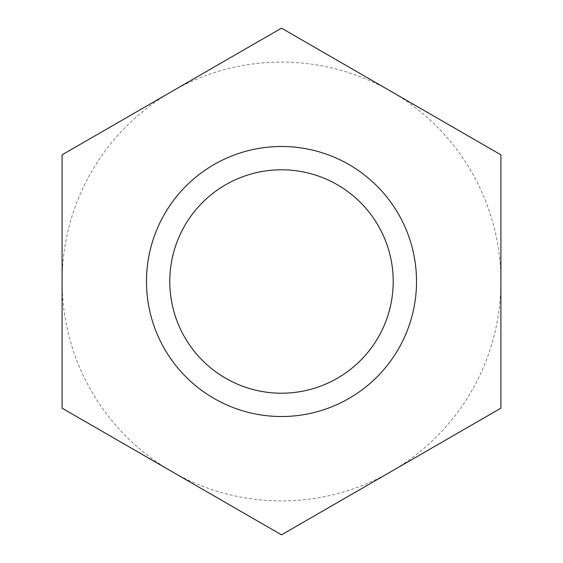 <?xml version="1.0" encoding="UTF-8"?>
<svg xmlns="http://www.w3.org/2000/svg" width="563" height="563" viewBox="0 0 563 563"><rect width="100%" height="100%" fill="white"/><g stroke="black" fill="none" stroke-linecap="round" stroke-linejoin="round"><path stroke-width="0.42" stroke-dasharray="2.81 2.11" d="M281.5 534.85L62.092 408.175L62.092 154.825L281.5 28.15L500.908 154.825L500.908 408.175L281.5 534.85M146.479 281.5A135.021 135.021 0 0 1 281.5 146.479A135.021 135.021 0 0 1 416.521 281.5A135.021 135.021 0 0 1 281.5 416.521A135.021 135.021 0 0 1 146.479 281.5M281.5 146.479A135.021 135.021 0 0 1 398.428 349.011A135.021 135.021 0 0 1 164.572 349.011A135.021 135.021 0 0 1 281.5 146.479A135.021 135.021 0 0 1 398.428 349.011A135.021 135.021 0 0 1 164.572 349.011A135.021 135.021 0 0 1 281.5 146.479A135.021 135.021 0 0 1 398.428 349.011A135.021 135.021 0 0 1 164.572 349.011A135.021 135.021 0 0 1 281.5 146.479A135.021 135.021 0 0 1 398.428 349.011A135.021 135.021 0 0 1 164.572 349.011A135.021 135.021 0 0 1 281.5 146.479A135.021 135.021 0 0 1 398.428 349.011A135.021 135.021 0 0 1 164.572 349.011A135.021 135.021 0 0 1 281.5 146.479A135.021 135.021 0 0 1 398.428 349.011A135.021 135.021 0 0 1 164.572 349.011A135.021 135.021 0 0 1 281.5 146.479A135.021 135.021 0 0 1 398.428 349.011A135.021 135.021 0 0 1 164.572 349.011A135.021 135.021 0 0 1 281.5 146.479A135.021 135.021 0 0 1 398.428 349.011A135.021 135.021 0 0 1 164.572 349.011A135.021 135.021 0 0 1 281.5 146.479A135.021 135.021 0 0 1 398.428 349.011A135.021 135.021 0 0 1 164.572 349.011A135.021 135.021 0 0 1 281.5 146.479A135.021 135.021 0 0 1 398.428 349.011A135.021 135.021 0 0 1 164.572 349.011A135.021 135.021 0 0 1 281.5 146.479A135.021 135.021 0 0 1 398.428 349.011A135.021 135.021 0 0 1 164.572 349.011A135.021 135.021 0 0 1 281.5 146.479A135.021 135.021 0 0 1 398.428 349.011A135.021 135.021 0 0 1 164.572 349.011A135.021 135.021 0 0 1 281.5 146.479A135.021 135.021 0 0 1 398.428 349.011A135.021 135.021 0 0 1 164.572 349.011A135.021 135.021 0 0 1 281.5 146.479A135.021 135.021 0 0 1 398.428 349.011A135.021 135.021 0 0 1 164.572 349.011A135.021 135.021 0 0 1 281.5 146.479A135.021 135.021 0 0 1 398.428 349.011A135.021 135.021 0 0 1 164.572 349.011A135.021 135.021 0 0 1 281.5 146.479A135.021 135.021 0 0 1 398.428 349.011A135.021 135.021 0 0 1 164.572 349.011A135.021 135.021 0 0 1 281.5 146.479A135.021 135.021 0 0 1 398.428 349.011A135.021 135.021 0 0 1 164.572 349.011A135.021 135.021 0 0 1 281.5 146.479A135.021 135.021 0 0 1 398.428 349.011A135.021 135.021 0 0 1 164.572 349.011A135.021 135.021 0 0 1 281.5 146.479A135.021 135.021 0 0 1 398.428 349.011A135.021 135.021 0 0 1 164.572 349.011A135.021 135.021 0 0 1 281.5 146.479A135.021 135.021 0 0 1 398.428 349.011A135.021 135.021 0 0 1 164.572 349.011A135.021 135.021 0 0 1 281.5 146.479A135.021 135.021 0 0 1 398.428 349.011A135.021 135.021 0 0 1 164.572 349.011A135.021 135.021 0 0 1 281.5 146.479A135.021 135.021 0 0 1 398.428 349.011A135.021 135.021 0 0 1 164.572 349.011A135.021 135.021 0 0 1 281.5 146.479A135.021 135.021 0 0 1 398.428 349.011A135.021 135.021 0 0 1 164.572 349.011A135.021 135.021 0 0 1 281.5 146.479A135.021 135.021 0 0 1 398.428 349.011A135.021 135.021 0 0 1 164.572 349.011A135.021 135.021 0 0 1 281.5 146.479A135.021 135.021 0 0 1 398.428 349.011A135.021 135.021 0 0 1 164.572 349.011A135.021 135.021 0 0 1 281.5 146.479A135.021 135.021 0 0 1 398.428 349.011A135.021 135.021 0 0 1 164.572 349.011A135.021 135.021 0 0 1 281.5 146.479A135.021 135.021 0 0 1 398.428 349.011A135.021 135.021 0 0 1 164.572 349.011A135.021 135.021 0 0 1 281.5 146.479A135.021 135.021 0 0 1 398.428 349.011A135.021 135.021 0 0 1 164.572 349.011A135.021 135.021 0 0 1 281.5 146.479A135.021 135.021 0 0 1 398.428 349.011A135.021 135.021 0 0 1 164.572 349.011A135.021 135.021 0 0 1 281.5 146.479A135.021 135.021 0 0 1 398.428 349.011A135.021 135.021 0 0 1 164.572 349.011A135.021 135.021 0 0 1 281.5 146.479A135.021 135.021 0 0 1 398.428 349.011A135.021 135.021 0 0 1 164.572 349.011A135.021 135.021 0 0 1 281.5 146.479A135.021 135.021 0 0 1 398.428 349.011A135.021 135.021 0 0 1 164.572 349.011A135.021 135.021 0 0 1 281.5 146.479A135.021 135.021 0 0 1 398.428 349.011A135.021 135.021 0 0 1 164.572 349.011A135.021 135.021 0 0 1 281.5 146.479A135.021 135.021 0 0 1 398.428 349.011A135.021 135.021 0 0 1 164.572 349.011A135.021 135.021 0 0 1 281.5 146.479A135.021 135.021 0 0 1 398.428 349.011A135.021 135.021 0 0 1 164.572 349.011A135.021 135.021 0 0 1 281.5 146.479A135.021 135.021 0 0 1 398.428 349.011A135.021 135.021 0 0 1 164.572 349.011A135.021 135.021 0 0 1 281.5 146.479A135.021 135.021 0 0 1 398.428 349.011A135.021 135.021 0 0 1 164.572 349.011A135.021 135.021 0 0 1 281.5 146.479A135.021 135.021 0 0 1 398.428 349.011A135.021 135.021 0 0 1 164.572 349.011A135.021 135.021 0 0 1 281.5 146.479A135.021 135.021 0 0 1 398.428 349.011A135.021 135.021 0 0 1 164.572 349.011A135.021 135.021 0 0 1 281.5 146.479A135.021 135.021 0 0 1 398.428 349.011A135.021 135.021 0 0 1 164.572 349.011A135.021 135.021 0 0 1 281.5 146.479A135.021 135.021 0 0 1 398.428 349.011A135.021 135.021 0 0 1 164.572 349.011A135.021 135.021 0 0 1 281.5 146.479A135.021 135.021 0 0 1 398.428 349.011A135.021 135.021 0 0 1 164.572 349.011A135.021 135.021 0 0 1 281.5 146.479A135.021 135.021 0 0 1 398.428 349.011A135.021 135.021 0 0 1 164.572 349.011A135.021 135.021 0 0 1 281.5 146.479A135.021 135.021 0 0 1 398.428 349.011A135.021 135.021 0 0 1 164.572 349.011A135.021 135.021 0 0 1 281.5 146.479A135.021 135.021 0 0 1 398.428 349.011A135.021 135.021 0 0 1 164.572 349.011A135.021 135.021 0 0 1 281.5 146.479A135.021 135.021 0 0 1 398.428 349.011A135.021 135.021 0 0 1 164.572 349.011A135.021 135.021 0 0 1 281.5 146.479A135.021 135.021 0 0 1 398.428 349.011A135.021 135.021 0 0 1 164.572 349.011A135.021 135.021 0 0 1 281.5 146.479A135.021 135.021 0 0 1 398.428 349.011A135.021 135.021 0 0 1 164.572 349.011A135.021 135.021 0 0 1 281.5 146.479A135.021 135.021 0 0 1 398.428 349.011A135.021 135.021 0 0 1 164.572 349.011A135.021 135.021 0 0 1 281.5 146.479A135.021 135.021 0 0 1 398.428 349.011A135.021 135.021 0 0 1 164.572 349.011A135.021 135.021 0 0 1 281.5 146.479A135.021 135.021 0 0 1 398.428 349.011A135.021 135.021 0 0 1 164.572 349.011A135.021 135.021 0 0 1 281.5 146.479A135.021 135.021 0 0 1 398.428 349.011A135.021 135.021 0 0 1 164.572 349.011A135.021 135.021 0 0 1 281.5 146.479A135.021 135.021 0 0 1 398.428 349.011A135.021 135.021 0 0 1 164.572 349.011A135.021 135.021 0 0 1 281.5 146.479A135.021 135.021 0 0 1 398.428 349.011A135.021 135.021 0 0 1 164.572 349.011A135.021 135.021 0 0 1 281.5 146.479A135.021 135.021 0 0 1 398.428 349.011A135.021 135.021 0 0 1 164.572 349.011A135.021 135.021 0 0 1 281.5 146.479A135.021 135.021 0 0 1 398.428 349.011A135.021 135.021 0 0 1 164.572 349.011A135.021 135.021 0 0 1 281.5 146.479A135.021 135.021 0 0 1 398.428 349.011A135.021 135.021 0 0 1 164.572 349.011A135.021 135.021 0 0 1 281.5 146.479A135.021 135.021 0 0 1 398.428 349.011A135.021 135.021 0 0 1 164.572 349.011A135.021 135.021 0 0 1 281.5 146.479A135.021 135.021 0 0 1 398.428 349.011A135.021 135.021 0 0 1 164.572 349.011A135.021 135.021 0 0 1 281.5 146.479A135.021 135.021 0 0 1 398.428 349.011A135.021 135.021 0 0 1 164.572 349.011A135.021 135.021 0 0 1 281.5 146.479A135.021 135.021 0 0 1 398.428 349.011A135.021 135.021 0 0 1 164.572 349.011A135.021 135.021 0 0 1 281.5 146.479A135.021 135.021 0 0 1 398.428 349.011A135.021 135.021 0 0 1 164.572 349.011A135.021 135.021 0 0 1 281.5 146.479A135.021 135.021 0 0 1 398.428 349.011A135.021 135.021 0 0 1 164.572 349.011A135.021 135.021 0 0 1 281.5 146.479A135.021 135.021 0 0 1 398.428 349.011A135.021 135.021 0 0 1 164.572 349.011A135.021 135.021 0 0 1 281.5 146.479A135.021 135.021 0 0 1 398.428 349.011A135.021 135.021 0 0 1 164.572 349.011A135.021 135.021 0 0 1 281.5 146.479A135.021 135.021 0 0 1 398.428 349.011A135.021 135.021 0 0 1 164.572 349.011A135.021 135.021 0 0 1 281.5 146.479A135.021 135.021 0 0 1 398.428 349.011A135.021 135.021 0 0 1 164.572 349.011A135.021 135.021 0 0 1 281.5 146.479A135.021 135.021 0 0 1 398.428 349.011A135.021 135.021 0 0 1 164.572 349.011A135.021 135.021 0 0 1 281.5 146.479A135.021 135.021 0 0 1 398.428 349.011A135.021 135.021 0 0 1 164.572 349.011A135.021 135.021 0 0 1 281.5 146.479A135.021 135.021 0 0 1 398.428 349.011A135.021 135.021 0 0 1 164.572 349.011A135.021 135.021 0 0 1 281.5 146.479A135.021 135.021 0 0 1 398.428 349.011A135.021 135.021 0 0 1 164.572 349.011A135.021 135.021 0 0 1 281.5 146.479A135.021 135.021 0 0 1 398.428 349.011A135.021 135.021 0 0 1 164.572 349.011A135.021 135.021 0 0 1 281.5 146.479A135.021 135.021 0 0 1 398.428 349.011A135.021 135.021 0 0 1 164.572 349.011A135.021 135.021 0 0 1 281.5 146.479A135.021 135.021 0 0 1 398.428 349.011A135.021 135.021 0 0 1 164.572 349.011A135.021 135.021 0 0 1 281.5 146.479A135.021 135.021 0 0 1 398.428 349.011A135.021 135.021 0 0 1 164.572 349.011A135.021 135.021 0 0 1 281.5 146.479A135.021 135.021 0 0 1 398.428 349.011A135.021 135.021 0 0 1 164.572 349.011A135.021 135.021 0 0 1 281.5 146.479A135.021 135.021 0 0 1 398.428 349.011A135.021 135.021 0 0 1 164.572 349.011A135.021 135.021 0 0 1 281.5 146.479A135.021 135.021 0 0 1 416.521 281.5A135.021 135.021 0 0 1 281.5 416.521A135.021 135.021 0 0 1 146.479 281.5A135.021 135.021 0 0 1 281.5 146.479M171.799 91.487A219.408 219.408 0 0 0 171.799 471.512A219.408 219.408 0 0 0 500.908 281.5A219.408 219.408 0 0 0 171.799 91.487M281.5 169.787A111.713 111.713 0 0 1 378.245 337.357A111.713 111.713 0 0 1 184.755 337.357A111.713 111.713 0 0 1 281.5 169.787A111.713 111.713 0 0 1 378.245 337.357A111.713 111.713 0 0 1 184.755 337.357A111.713 111.713 0 0 1 281.5 169.787A111.713 111.713 0 0 1 378.245 337.357A111.713 111.713 0 0 1 184.755 337.357A111.713 111.713 0 0 1 281.5 169.787A111.713 111.713 0 0 1 378.245 337.357A111.713 111.713 0 0 1 184.755 337.357A111.713 111.713 0 0 1 281.5 169.787A111.713 111.713 0 0 1 378.245 337.357A111.713 111.713 0 0 1 184.755 337.357A111.713 111.713 0 0 1 281.5 169.787A111.713 111.713 0 0 1 378.245 337.357A111.713 111.713 0 0 1 184.755 337.357A111.713 111.713 0 0 1 281.5 169.787A111.713 111.713 0 0 1 378.245 337.357A111.713 111.713 0 0 1 184.755 337.357A111.713 111.713 0 0 1 281.5 169.787A111.713 111.713 0 0 1 378.245 337.357A111.713 111.713 0 0 1 184.755 337.357A111.713 111.713 0 0 1 281.5 169.787A111.713 111.713 0 0 1 378.245 337.357A111.713 111.713 0 0 1 184.755 337.357A111.713 111.713 0 0 1 281.5 169.787A111.713 111.713 0 0 1 378.245 337.357A111.713 111.713 0 0 1 184.755 337.357A111.713 111.713 0 0 1 281.5 169.787A111.713 111.713 0 0 1 378.245 337.357A111.713 111.713 0 0 1 184.755 337.357A111.713 111.713 0 0 1 281.5 169.787A111.713 111.713 0 0 1 378.245 337.357A111.713 111.713 0 0 1 184.755 337.357A111.713 111.713 0 0 1 281.5 169.787A111.713 111.713 0 0 1 378.245 337.357A111.713 111.713 0 0 1 184.755 337.357A111.713 111.713 0 0 1 281.5 169.787A111.713 111.713 0 0 1 378.245 337.357A111.713 111.713 0 0 1 184.755 337.357A111.713 111.713 0 0 1 281.5 169.787A111.713 111.713 0 0 1 378.245 337.357A111.713 111.713 0 0 1 184.755 337.357A111.713 111.713 0 0 1 281.5 169.787A111.713 111.713 0 0 1 378.245 337.357A111.713 111.713 0 0 1 184.755 337.357A111.713 111.713 0 0 1 281.5 169.787A111.713 111.713 0 0 1 378.245 337.357A111.713 111.713 0 0 1 184.755 337.357A111.713 111.713 0 0 1 281.5 169.787A111.713 111.713 0 0 1 378.245 337.357A111.713 111.713 0 0 1 184.755 337.357A111.713 111.713 0 0 1 281.5 169.787A111.713 111.713 0 0 1 378.245 337.357A111.713 111.713 0 0 1 184.755 337.357A111.713 111.713 0 0 1 281.5 169.787A111.713 111.713 0 0 1 378.245 337.357A111.713 111.713 0 0 1 184.755 337.357A111.713 111.713 0 0 1 281.5 169.787A111.713 111.713 0 0 1 378.245 337.357A111.713 111.713 0 0 1 184.755 337.357A111.713 111.713 0 0 1 281.5 169.787A111.713 111.713 0 0 1 378.245 337.357A111.713 111.713 0 0 1 184.755 337.357A111.713 111.713 0 0 1 281.5 169.787A111.713 111.713 0 0 1 378.245 337.357A111.713 111.713 0 0 1 184.755 337.357A111.713 111.713 0 0 1 281.5 169.787A111.713 111.713 0 0 1 378.245 337.357A111.713 111.713 0 0 1 184.755 337.357A111.713 111.713 0 0 1 281.5 169.787A111.713 111.713 0 0 1 378.245 337.357A111.713 111.713 0 0 1 184.755 337.357A111.713 111.713 0 0 1 281.5 169.787A111.713 111.713 0 0 1 378.245 337.357A111.713 111.713 0 0 1 184.755 337.357A111.713 111.713 0 0 1 281.5 169.787A111.713 111.713 0 0 1 378.245 337.357A111.713 111.713 0 0 1 184.755 337.357A111.713 111.713 0 0 1 281.5 169.787A111.713 111.713 0 0 1 378.245 337.357A111.713 111.713 0 0 1 184.755 337.357A111.713 111.713 0 0 1 281.5 169.787A111.713 111.713 0 0 1 378.245 337.357A111.713 111.713 0 0 1 184.755 337.357A111.713 111.713 0 0 1 281.5 169.787A111.713 111.713 0 0 1 378.245 337.357A111.713 111.713 0 0 1 184.755 337.357A111.713 111.713 0 0 1 281.5 169.787A111.713 111.713 0 0 1 378.245 337.357A111.713 111.713 0 0 1 184.755 337.357A111.713 111.713 0 0 1 281.5 169.787A111.713 111.713 0 0 1 378.245 337.357A111.713 111.713 0 0 1 184.755 337.357A111.713 111.713 0 0 1 281.5 169.787A111.713 111.713 0 0 1 378.245 337.357A111.713 111.713 0 0 1 184.755 337.357A111.713 111.713 0 0 1 281.5 169.787A111.713 111.713 0 0 1 378.245 337.357A111.713 111.713 0 0 1 184.755 337.357A111.713 111.713 0 0 1 281.5 169.787A111.713 111.713 0 0 1 378.245 337.357A111.713 111.713 0 0 1 184.755 337.357A111.713 111.713 0 0 1 281.5 169.787A111.713 111.713 0 0 1 378.245 337.357A111.713 111.713 0 0 1 184.755 337.357A111.713 111.713 0 0 1 281.5 169.787A111.713 111.713 0 0 1 378.245 337.357A111.713 111.713 0 0 1 184.755 337.357A111.713 111.713 0 0 1 281.5 169.787A111.713 111.713 0 0 1 378.245 337.357A111.713 111.713 0 0 1 184.755 337.357A111.713 111.713 0 0 1 281.5 169.787"/><path stroke-width="0.84" d="M62.092 408.175L281.5 534.85L500.908 408.175L500.908 154.825L281.5 28.15L62.092 154.825L62.092 408.175M281.5 169.787A111.713 111.713 0 0 1 378.245 337.357A111.713 111.713 0 0 1 184.755 337.357A111.713 111.713 0 0 1 281.5 169.787M393.213 281.5A111.713 111.713 0 0 1 225.643 378.245A111.713 111.713 0 0 1 225.643 184.755A111.713 111.713 0 0 1 393.213 281.5M416.521 281.5A135.021 135.021 0 0 1 213.989 398.428A135.021 135.021 0 0 1 213.989 164.572A135.021 135.021 0 0 1 416.521 281.5"/></g></svg>
